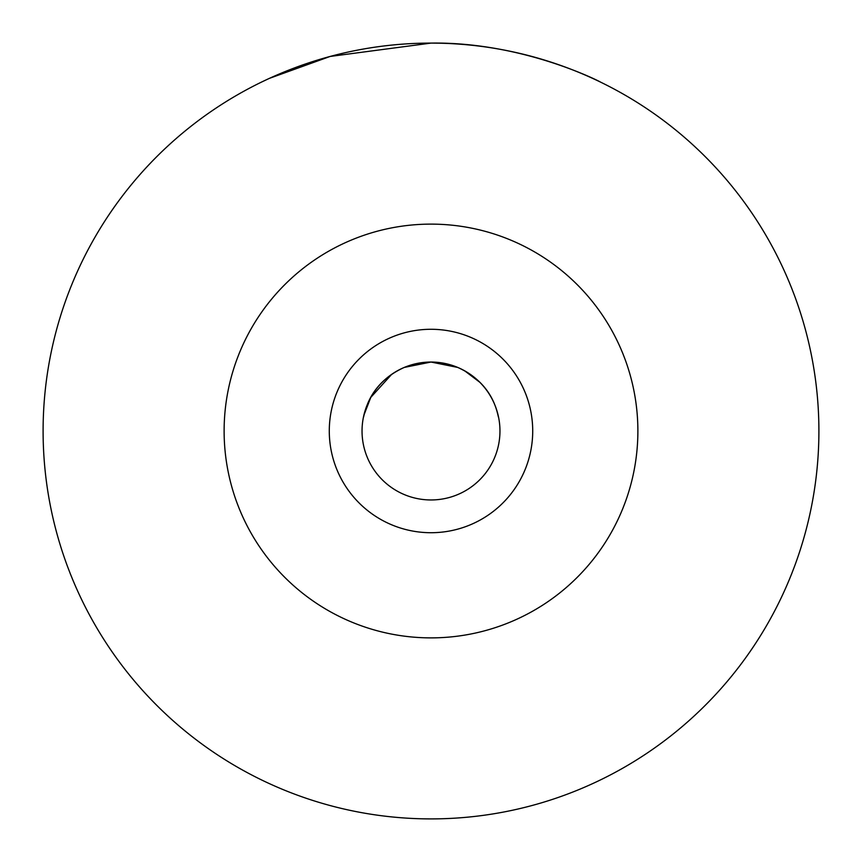 <?xml version="1.0" encoding="UTF-8"?>
<svg xmlns="http://www.w3.org/2000/svg" width="862" height="862" viewBox="0 0 862 862"><rect width="100%" height="100%" fill="white"/><g stroke="black" fill="none" stroke-linecap="round" stroke-linejoin="round"><path stroke-width="1.29" d="M224.12 431A206.88 206.88 0 0 1 431 224.12A206.88 206.88 0 0 1 637.88 431A206.88 206.88 0 0 1 431 637.88A206.88 206.88 0 0 1 224.12 431M499.96 431A68.96 68.96 0 0 1 431 499.96A68.96 68.96 0 0 1 362.04 431A68.96 68.96 0 0 1 431 362.04A68.96 68.96 0 0 1 499.96 431M431 43.1C523.514 41.742 601.838 82.515 600.405 82.041C601.795 82.461 523.212 41.699 431 43.1L330.124 56.45L269.375 78.377M268.104 78.959L261.595 82.041M417.327 363.408L431 362.04L404.278 367.427C367.05 384.183 364.572 415.7 363.387 417.445C364.551 415.786 367.029 384.161 404.278 367.427M329.284 431A101.716 101.716 0 0 0 431 532.716A101.716 101.716 0 0 0 532.716 431A101.716 101.716 0 0 0 431 329.284A101.716 101.716 0 0 0 329.284 431M43.1 431A387.9 387.9 0 0 1 431 43.1A387.9 387.9 0 0 1 818.9 431A387.9 387.9 0 0 1 431 818.9A387.9 387.9 0 0 1 43.1 431M464.596 370.779L479.757 382.232M497.029 411.109L498.613 417.445M444.749 363.419L457.722 367.427C494.928 384.172 497.428 415.646 498.613 417.445C497.428 415.796 495.047 384.226 457.722 367.427L431 362.04M363.829 415.387L370.779 397.404L391.66 374.367"/></g></svg>
